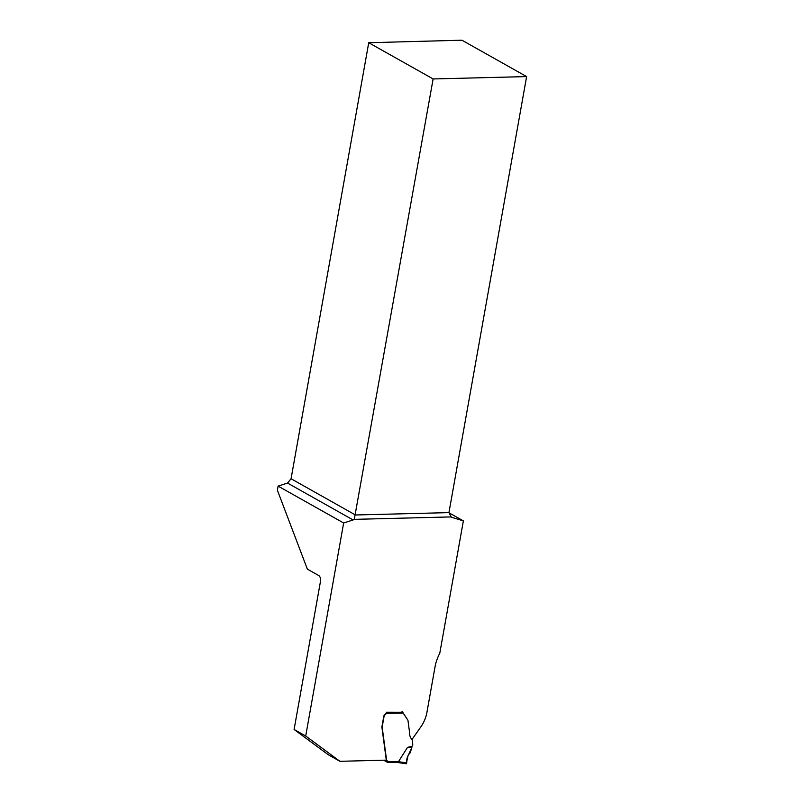 <?xml version="1.0" encoding="UTF-8"?>
<svg xmlns="http://www.w3.org/2000/svg" width="804" height="804" viewBox="0 0 804 804"><rect width="100%" height="100%" fill="white"/><g stroke="black" fill="none" stroke-linecap="round" stroke-linejoin="round"><path stroke-width="1.21" d="M278.114 486.118L277.38 490.229L307.369 569.142L318.675 575.503A4.633 2.713 88.6 0 1 320.484 581.362L294.103 729.469L305.711 736.002L343.65 522.992L278.114 486.118L287.541 483.063L291.068 478.752L368.734 42.723L461.938 40.2L526.62 76.591L448.944 512.62L451.175 516.912A4.633 3.548 119.4 0 0 451.607 517.223A4.633 3.548 119.4 0 0 452.149 517.454L463.365 520.881L448.923 512.751M411.99 739.469L421.336 726.173A28.944 22.16 -60.6 0 0 426.924 712.364L435.004 667.019A37.627 28.803 -60.6 0 1 439.788 653.23L463.365 520.881M343.65 522.992L353.097 519.957A4.633 3.548 119.4 0 0 354.283 519.364L451.175 516.912M402.03 711.52L402.553 712.274L386.372 712.233L386.272 712.776A1.447 1.105 119.4 0 1 385.759 713.761L384.402 715.098A1.739 1.327 119.4 0 0 383.779 716.274L381.9 726.866A0.864 0.663 119.4 0 0 381.89 727.148L386.302 760.132L339.931 761.308L328.323 754.775L294.103 729.469M339.931 761.308L305.711 736.002M368.734 42.723L433.125 78.953L526.62 76.591M354.283 519.364L433.125 78.953M383.689 760.202L387.749 762.473L388.412 761.75L386.613 760.383L382.181 727.238A0.864 0.663 -60.6 0 1 382.181 726.957L384.071 716.364A1.739 1.327 -60.6 0 1 384.694 715.188L386.051 713.851A1.447 1.105 119.4 0 0 386.372 713.419L386.282 712.716M396.372 762.313L397.678 762.504L398.462 761.679L406.734 762.926L406.08 763.74L397.829 762.493M402.201 711.54L407.859 720.143A0.814 0.623 119.4 0 1 407.96 720.424L409.487 731.811C409.417 735.147 410.211 737.67 411.879 739.378A0.955 0.734 119.4 0 1 412.181 739.881L412.733 743.971A2.311 1.769 119.4 0 1 412.11 746.032A1.739 1.327 -60.6 0 0 411.929 746.303L407.548 747.358L398.462 761.679M407.548 747.358L411.909 747.258L410.221 752.785C407.909 755.147 406.734 757.931 406.703 761.137L406.734 762.926M411.929 746.303L411.909 747.258M387.749 762.473L388.412 761.75L398.442 761.72M396.03 762.272L406.08 763.74M396.201 762.323L396.935 761.539M411.849 747.67L407.98 755.84L406.291 763.8M353.097 519.957L287.541 483.063M291.068 478.752L355.458 514.982L448.944 512.62M451.094 516.861L452.149 517.454M402.975 712.997L386.372 713.419M386.885 760.825L385.679 760.152M387.97 762.534L396.261 762.323"/></g></svg>
